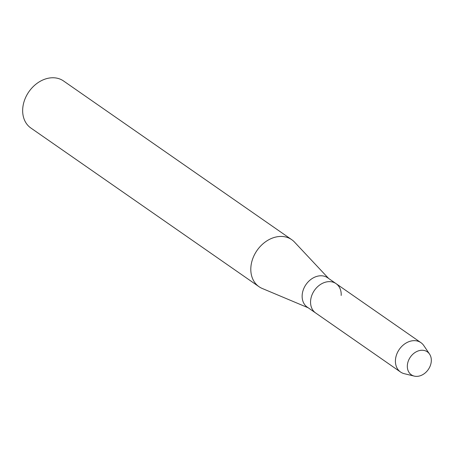 <?xml version="1.0" encoding="UTF-8"?>
<svg xmlns="http://www.w3.org/2000/svg" width="454" height="454" viewBox="0 0 454 454"><rect width="100%" height="100%" fill="white"/><g stroke="black" fill="none" stroke-linecap="round" stroke-linejoin="round"><path stroke-width="0.68" d="M407.346 365.527A13.995 10.907 124.8 0 0 418.582 376.19A13.995 10.907 124.8 0 0 431.3 361.106A13.995 10.907 124.8 0 0 420.064 350.437A13.995 10.907 124.8 0 0 407.346 365.527A13.995 10.907 124.8 0 0 414.264 376.111A13.995 10.907 124.8 0 0 431.3 361.106A13.995 10.907 124.8 0 0 429.558 354.114A13.995 10.907 124.8 0 0 416.431 351.697A13.995 10.907 124.8 0 0 407.346 365.527M341.175 295.458A17.871 13.926 124.8 0 0 336.079 283.648L327.663 277.791A17.871 13.926 124.8 0 0 311.626 278.898A17.871 13.926 124.8 0 0 302.16 295.287A17.871 13.926 124.8 0 0 307.25 307.137L315.672 312.988A17.871 13.926 124.8 0 1 310.581 301.144A17.871 13.926 124.8 0 0 315.672 312.988L400.53 372.013A17.871 13.926 124.8 0 0 404.27 373.687L414.264 376.111M328.605 278.444L294.493 242.073A28.642 22.32 124.8 0 0 291.718 239.672A28.642 22.32 124.8 0 0 266.021 241.449A28.642 22.32 124.8 0 0 250.846 267.707A28.642 22.32 124.8 0 0 259.007 286.695A28.642 22.32 124.8 0 0 262.23 288.466L308.192 307.789M291.718 239.672L63.566 80.988A28.642 22.32 124.8 0 0 37.875 82.764A28.642 22.32 124.8 0 0 22.7 109.022A28.642 22.32 124.8 0 0 30.861 128.011L259.007 286.695M336.079 283.648A17.871 13.926 124.8 0 0 320.047 284.754A17.871 13.926 124.8 0 0 310.581 301.144A17.871 13.926 124.8 0 1 320.047 284.754A17.871 13.926 124.8 0 1 336.079 283.648L420.943 342.668A17.871 13.926 124.8 0 0 404.906 343.78A17.871 13.926 124.8 0 0 395.44 360.164A17.871 13.926 124.8 0 0 400.53 372.013M429.558 354.114L423.809 345.596A17.871 13.926 124.8 0 0 420.943 342.668"/></g></svg>
